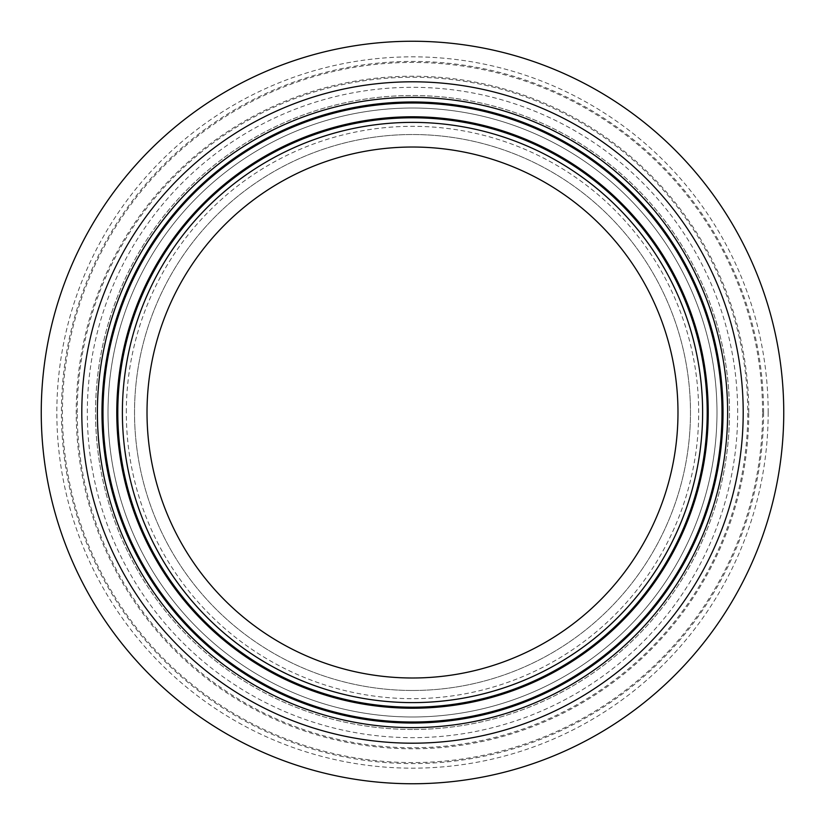 <?xml version="1.0" encoding="UTF-8"?>
<svg xmlns="http://www.w3.org/2000/svg" width="825" height="825" viewBox="0 0 825 825"><rect width="100%" height="100%" fill="white"/><g stroke="black" fill="none" stroke-linecap="round" stroke-linejoin="round"><path stroke-width="0.62" stroke-dasharray="4.12 3.09" d="M412.5 690.473A277.973 277.973 0 0 0 690.473 412.5A277.973 277.973 0 0 0 412.5 134.527A277.973 277.973 0 0 0 134.527 412.5A277.973 277.973 0 0 0 412.5 690.473A277.973 277.973 0 0 1 134.527 412.5A277.973 277.973 0 0 1 412.5 134.527A277.973 277.973 0 0 1 690.473 412.5A277.973 277.973 0 0 1 412.5 690.473M81.809 412.5A330.691 330.691 0 0 1 577.851 126.112A330.691 330.691 0 0 1 577.851 698.888A330.691 330.691 0 0 1 81.809 412.5A330.67 330.67 0 0 0 577.84 698.868A330.67 330.67 0 0 0 577.84 126.132A330.67 330.67 0 0 0 81.83 412.5M783.75 412.5A371.25 371.25 0 0 0 226.875 90.987A371.25 371.25 0 0 0 226.875 734.013A371.25 371.25 0 0 0 783.75 412.5M412.5 716.987A304.487 304.487 0 0 0 676.191 260.257A304.487 304.487 0 0 0 148.809 260.257A304.487 304.487 0 0 0 412.5 716.987A304.487 304.487 0 0 1 108.013 412.5A304.487 304.487 0 0 1 412.5 108.013A304.487 304.487 0 0 1 716.987 412.5A304.487 304.487 0 0 1 412.5 716.987M412.5 729.465A316.965 316.965 0 0 1 95.535 412.5A316.965 316.965 0 0 1 412.5 95.535A316.965 316.965 0 0 1 729.465 412.5A316.965 316.965 0 0 1 412.5 729.465A316.965 316.965 0 0 1 95.535 412.5A316.965 316.965 0 0 1 412.5 95.535A316.965 316.965 0 0 1 729.465 412.5A316.965 316.965 0 0 1 412.5 729.465M147.005 412.5A265.495 265.495 0 0 1 412.5 147.005A265.495 265.495 0 0 1 677.995 412.5A265.495 265.495 0 0 1 412.5 677.995A265.495 265.495 0 0 1 147.005 412.5M126.318 412.5A286.182 286.182 0 0 1 555.586 164.66A286.182 286.182 0 0 1 555.586 660.34A286.182 286.182 0 0 1 126.318 412.5M768.168 412.5A355.668 355.668 0 0 1 234.661 720.514A355.668 355.668 0 0 1 234.661 104.486A355.668 355.668 0 0 1 768.168 412.5M763.579 412.5A351.079 351.079 0 0 0 412.5 61.421A351.079 351.079 0 0 0 61.421 412.5A351.079 351.079 0 0 0 412.5 763.579A351.079 351.079 0 0 0 763.579 412.5M762.568 412.5A350.068 350.068 0 0 0 412.5 62.432A350.068 350.068 0 0 0 62.432 412.5A350.068 350.068 0 0 0 412.5 762.568A350.068 350.068 0 0 0 762.568 412.5M77.23 412.5A335.27 335.27 0 0 1 580.14 122.152A335.27 335.27 0 0 1 580.14 702.848A335.27 335.27 0 0 1 77.23 412.5M748.78 412.5A336.28 336.28 0 0 0 412.5 76.22A336.28 336.28 0 0 0 76.22 412.5A336.28 336.28 0 0 0 412.5 748.78A336.28 336.28 0 0 0 748.78 412.5M737.674 412.5A325.174 325.174 0 0 0 249.913 130.886A325.174 325.174 0 0 0 249.913 694.114A325.174 325.174 0 0 0 737.674 412.5"/><path stroke-width="1.24" d="M81.809 412.5A330.691 330.691 0 0 1 577.851 126.112A330.691 330.691 0 0 1 577.851 698.888A330.691 330.691 0 0 1 81.809 412.5M412.5 677.995A265.495 265.495 0 0 1 182.583 279.757A265.495 265.495 0 0 1 642.417 279.757A265.495 265.495 0 0 1 412.5 677.995M783.75 412.5A371.25 371.25 0 0 0 226.875 90.987A371.25 371.25 0 0 0 226.875 734.013A371.25 371.25 0 0 0 783.75 412.5M97.391 412.5A315.109 315.109 0 0 0 570.054 685.4A315.109 315.109 0 0 0 570.054 139.6A315.109 315.109 0 0 0 97.391 412.5M101.98 412.5A310.52 310.52 0 0 1 412.5 101.98A310.52 310.52 0 0 1 723.02 412.5A310.52 310.52 0 0 1 412.5 723.02A310.52 310.52 0 0 1 101.98 412.5M102.991 412.5A309.509 309.509 0 0 1 412.5 102.991A309.509 309.509 0 0 1 722.009 412.5A309.509 309.509 0 0 1 412.5 722.009A309.509 309.509 0 0 1 102.991 412.5M702.622 412.5A290.122 290.122 0 0 1 267.444 663.754A290.122 290.122 0 0 1 267.444 161.246A290.122 290.122 0 0 1 702.622 412.5M707.211 412.5A294.711 294.711 0 0 0 265.145 157.276A294.711 294.711 0 0 0 265.145 667.724A294.711 294.711 0 0 0 707.211 412.5M116.779 412.5A295.721 295.721 0 0 1 412.5 116.779A295.721 295.721 0 0 1 708.221 412.5A295.721 295.721 0 0 1 412.5 708.221A295.721 295.721 0 0 1 116.779 412.5"/></g></svg>
